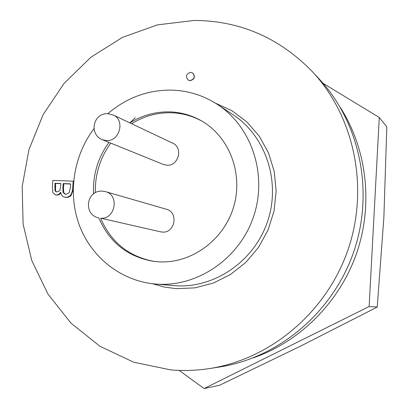 <?xml version="1.0" encoding="UTF-8"?>
<svg xmlns="http://www.w3.org/2000/svg" width="409" height="409" viewBox="0 0 409 409"><rect width="100%" height="100%" fill="white"/><g stroke="black" fill="none" stroke-linecap="round" stroke-linejoin="round"><path stroke-width="0.61" d="M323.084 83.329L379.281 117.47L369.123 306.551L204.117 388.55L179.147 370.401M369.123 306.551L377.231 307.062L299.874 346.469L219.531 385.288L204.117 388.55M377.231 307.062L383.867 217.506L386.812 126.81L379.281 117.47M163.406 164.464L166.979 165.221C178.564 166.202 183.421 147.598 172.736 143.201L113.196 114.995C125.394 120.001 119.714 141.621 106.468 140.568L102.388 139.72L163.406 164.464M160.589 231.842L162.368 232.087C175.052 233.35 178.794 212.174 166.417 209.25L105.548 191.652C119.694 194.981 115.282 219.602 100.762 218.191L160.589 231.842M170.65 369.889L133.707 362.216L99.944 346.275L70.915 323.09L47.879 293.969L31.744 260.415L23.093 224.05L22.188 186.53L28.983 149.52L43.144 114.638L64.06 83.41L90.864 57.245L122.444 37.388L157.439 24.867L194.295 20.45C240.175 20.716 279.659 37.914 312.757 72.045C354.613 117.138 369.378 188.365 347.773 250.477C326.126 312.578 270.318 359.225 209.505 368.56C196.494 370.559 183.544 371.004 170.65 369.889M98.825 217.936C109.29 242.123 127.301 256.555 152.864 261.233L158.651 261.821C190.896 263.877 223.472 240.543 233.478 207.383C243.677 174.285 229.623 137.015 201.703 120.987C191.545 115.164 180.645 112.122 169.004 111.862C155.031 111.718 141.989 115.394 129.878 122.899M202.378 121.386C192.47 115.88 181.872 112.996 170.594 112.741C156.678 112.593 143.682 116.253 131.621 123.722M93.988 128.62C73.247 156.146 67.557 194.27 79.663 226.059C91.851 257.788 121.371 280.993 155.159 284.004L157.107 284.153C197.905 286.99 239.608 258.355 253.57 216.571C267.737 174.853 251.847 126.913 217.644 104.571C203.227 95.215 187.511 90.384 170.507 90.082C147 90.149 126.115 98.022 107.864 113.692M190.614 72.321C186.187 73.768 185.318 76.304 188.007 79.939L190.057 80.573C194.459 79.167 195.349 76.641 192.736 72.996L190.614 72.321M188.094 79.99L190.221 80.68C194.618 79.28 195.512 76.754 192.895 73.109L192.813 73.053M135.256 117.695L129.837 122.879M56.575 191.913L55.588 190.926L55.614 183.431L60.859 183.636M65.302 194.193L63.707 192.475L63.487 188.309L63.835 183.753L70.665 184.019M54.929 190.752L54.959 183.252L60.869 183.483L60.583 187.199L59.632 190.804L56.923 191.944L56.232 191.847L54.929 190.752L55.588 190.926M54.959 183.252L55.614 183.431M63.063 192.307L62.838 188.13L63.185 183.569L70.675 183.861L70.384 187.711L69.141 192.808L66.074 194.275L64.97 194.122L63.063 192.307L63.707 192.475M63.185 183.569L63.835 183.753M62.838 188.13L63.487 188.309M73.216 181.172L52.863 180.395L52.372 186.765L52.776 192.567L55.287 194.837L56.708 194.981L58.855 194.311L60.793 192.266C61.059 194.786 62.301 196.417 64.515 197.153L66.473 197.322L68.308 196.887L69.934 195.834L71.314 194.06L72.403 190.829L73.216 181.172L73.594 181.279M72.633 188.886L73.175 189.035M56.335 194.981L58.891 194.817L60.921 193.079M55.287 194.837L56.989 195.144M65.721 197.327L68.226 197.302L70.573 195.998L71.115 195.42L73.165 190.129M64.515 197.153L66.365 197.491M70.481 195.257L71.115 195.42M108.937 142.373C97.858 157.787 92.72 174.955 93.523 193.871M110.762 143.114C100.077 157.94 94.934 174.474 95.338 192.711M100.701 218.36C111.13 242.445 129.075 256.816 154.541 261.479M312.757 72.045L319.393 79.193C360.119 123.078 374.48 192.215 353.519 252.476C332.522 312.716 278.325 357.977 219.147 367.067L209.505 368.56M340.319 107.444C366.929 149.07 373.453 204.52 356.556 253.437C339.465 302.282 299.95 341.73 253.253 357.87M155.159 284.004L175.481 285.743C214.515 288.457 254.291 261.233 267.568 221.489C281.044 181.816 265.83 136.151 233.11 114.765L217.644 104.571M215.292 103.068L232.092 110.798L247 122.025L259.357 136.32L268.595 153.114L274.281 171.698L276.131 191.274L274.035 210.993L268.074 229.976L258.514 247.379L245.783 262.445L230.461 274.521L213.232 283.11L194.863 287.87L176.146 288.652L164.111 287.016L152.475 283.734M54.694 186.673L55.348 186.852M102.388 139.72C88.569 134.341 93.252 112.904 107.685 113.687L113.196 114.995M98.733 217.915C82.884 214.618 86.304 190.073 102.332 191.126L105.548 191.652"/></g></svg>
